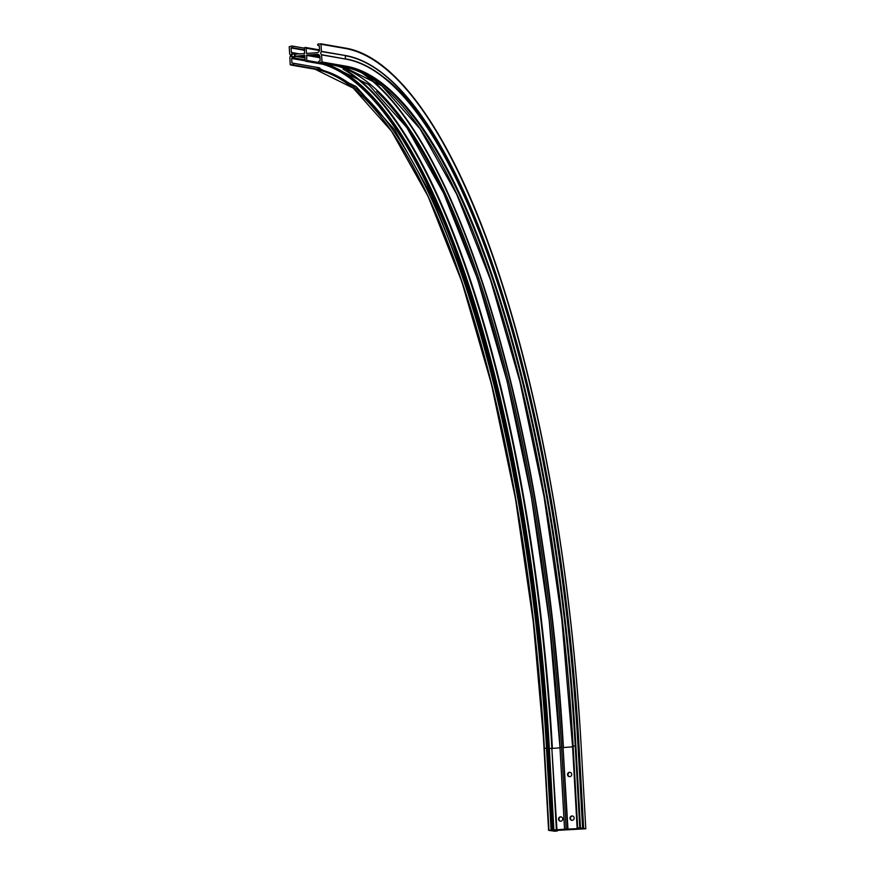 <?xml version="1.0" encoding="UTF-8"?>
<svg xmlns="http://www.w3.org/2000/svg" width="875" height="875" viewBox="0 0 875 875"><rect width="100%" height="100%" fill="white"/><g stroke="black" fill="none" stroke-linecap="round" stroke-linejoin="round"><path stroke-width="1.31" d="M561.214 816.933A2.188 2.089 -80.1 0 0 560.47 821.22M560.722 821.22A2.188 2.089 99.9 0 1 558.512 818.934A2.188 2.089 99.9 0 1 560.973 816.878A2.188 2.089 99.9 0 1 560.722 821.22M569.527 772.297A2.188 2.089 -80.1 0 0 569.275 776.639A2.188 2.089 -80.1 0 0 571.736 774.572A2.188 2.089 -80.1 0 0 569.527 772.297M569.516 776.661A2.188 2.089 99.9 0 1 570.27 772.373M571.966 815.959A2.188 2.089 -80.1 0 0 571.714 820.302A2.188 2.089 -80.1 0 0 574.175 818.234A2.188 2.089 -80.1 0 0 571.966 815.959M571.955 820.323A2.188 2.089 99.9 0 1 572.709 816.036M554.247 830.452L556.073 830.441L554.247 830.452M565.13 829.183L548.592 830.32L554.608 831.239L557.277 830.987L553.973 830.791L557.462 830.364L585.802 828.778L579.786 827.848L577.128 828.1L580.234 828.253L578.441 828.603L565.13 829.183M293.191 57.302A1.958 1.87 99.9 0 1 291.222 55.497A1.958 1.87 99.9 0 1 292.972 53.397A1.958 1.87 99.9 0 1 294.952 55.202A1.958 1.87 99.9 0 1 293.191 57.302M293.169 53.966A1.411 1.345 -80.1 0 0 293.005 56.766A1.411 1.345 -80.1 0 0 294.591 55.442A1.411 1.345 -80.1 0 0 293.169 53.966M304.927 56.011L301 56.328L304.938 56.197M316.761 55.147L312.484 55.431L316.761 55.147M318.008 56.678L318.653 56.427M317.975 56.591L319.113 56.569M319.364 56.591L319.933 56.536M317.22 56.383L318.708 56.405M315.558 56.295L317.253 56.252M319.506 55.497L312.944 56.044L319.944 57.269M318.15 55.847L319.637 55.727M316.258 56.306L318.106 56.23M321.453 51.352L345.942 55.617L321.366 51.57L321.048 44.253L318.413 43.914A0.82 0.787 -80.1 0 0 318.314 45.544A0.82 0.787 -80.1 0 0 318.5 45.555L319.298 45.763L319.517 49.722A2.745 2.614 99.9 0 1 317.067 52.653L306.556 53.463L306.064 48.191A0.82 0.787 -80.1 0 0 305.233 47.436A0.82 0.787 -80.1 0 0 304.489 48.311L304.533 53.627L295.116 54.064A2.461 2.352 -80.1 0 0 292.95 52.894L291.353 52.467L291.102 47.961L291.867 47.633A0.82 0.787 -80.1 0 0 291.966 46.003A0.82 0.787 -80.1 0 0 291.78 45.992L289.198 46.747L289.691 54.042A2.056 1.958 -80.1 0 1 289.866 57.159L290.183 64.477L292.83 64.827A0.82 0.787 -80.1 0 0 292.928 63.197A0.82 0.787 -80.1 0 0 292.742 63.186L291.933 62.967L291.681 58.472L293.223 57.805A2.461 2.352 -80.1 0 0 295.236 56.295L304.686 55.267L305.178 60.539A0.82 0.787 -80.1 0 0 306.009 61.294A0.82 0.787 -80.1 0 0 306.742 60.419L306.709 55.103L317.155 54.294A2.745 2.614 99.9 0 1 319.922 56.809L320.141 60.769L319.375 61.108A0.82 0.787 -80.1 0 0 319.277 62.737A0.82 0.787 -80.1 0 0 319.462 62.737L322.044 61.994L321.541 54.688L346.139 59.161L321.65 54.895M319.473 55.442L312.966 56.033M321.366 51.57A2.056 1.958 -80.1 0 0 321.541 54.688M578.025 746.342L582.608 828.209L578.025 746.342A655.856 192.664 85.5 0 0 346.139 59.161M317.723 55.77L318.905 55.716M318.795 55.956L319.703 55.891L318.795 55.934M319.714 55.912L319.102 56.011M317.253 56.175L316.641 56.23L317.253 56.175M316.739 56.186L317.363 56.197M317.745 56.306L316.947 56.339L317.745 56.306M316.881 56.481L318.5 56.405L316.881 56.481M316.947 56.438L318.5 56.35M317.231 56.591L319.113 56.459L317.231 56.536M317.778 56.558L319.255 56.427M318.183 56.591L319.572 56.481M566.158 829.161L561.575 747.305L560.011 747.425A651.492 191.384 85.5 0 0 376.709 91.317M331.231 64.816A0.82 0.787 99.9 0 1 330.127 65.505A655.167 192.467 85.5 0 1 549.358 748.53L548.308 748.606A655.167 192.467 85.5 0 0 327.742 65.111M564.583 829.248L560.011 747.425M572.578 746.834L563.423 747.556A656.808 192.948 85.5 0 0 364.219 74.123M567.995 829.423L563.073 747.556A656.534 192.872 85.5 0 0 361.845 72.942M318.369 54.502L317.155 54.294M306.709 55.103L319.955 57.411M295.684 55.967L305.014 57.586M548.614 830.298L544.042 748.464A648.725 190.575 85.5 0 0 361.386 95.025M583.658 828.395L579.075 746.528A659.411 193.714 85.5 0 0 345.942 55.617M585.78 828.767L581.208 746.9A666.542 195.803 85.5 0 0 345.538 48.519L321.048 44.253M322.044 61.994L346.533 66.259L346.041 66.839L321.552 62.584M580.475 827.837L575.892 745.97A648.725 190.575 85.5 0 0 346.533 66.259M319.462 62.737L346.041 66.839A648.178 190.411 85.5 0 1 575.214 745.981L573.125 746.145A648.178 190.411 85.5 0 0 343.952 67.003A0.82 0.787 99.9 0 1 343.591 66.948M320.742 43.794L345.538 48.519M318.5 45.555L319.288 45.686M306.337 53.211L307.431 53.408M319.452 50.531L306.064 48.191M291.353 52.467L300.037 53.977M304.609 50.312L291.102 47.961M291.342 47.666L304.588 49.973M304.577 49.842L291.867 47.633M290.741 64.98L315.23 69.245L317.319 69.092L292.83 64.827M291.933 62.967L316.433 67.288M319.791 67.922A650.103 190.98 85.5 0 0 316.422 67.233M552.202 830.484L547.619 748.628A654.62 192.303 85.5 0 0 322.689 64.225M305.244 60.834L291.681 58.472M306.742 60.419L318.883 62.53M561.575 747.305A651.492 191.384 85.5 0 0 335.169 65.505M567.656 829.423L563.073 747.556M319.977 57.75L306.469 55.398M317.22 67.452A0.82 0.787 99.9 0 1 318.052 68.206A0.82 0.787 99.9 0 1 317.319 69.092A648.178 190.411 85.5 0 1 546.492 748.223L544.403 748.388A648.178 190.411 85.5 0 0 315.23 69.245L314.978 69.213M579.075 746.528L578.922 746.528A659.203 193.648 85.5 0 0 345.855 55.836A2.056 1.958 -80.1 0 0 346.03 58.953A656.064 192.73 85.5 0 1 383.37 76.967A656.064 192.73 85.5 0 1 471.964 213.303M305.036 58.002L295.236 56.295M305.145 59.883L293.223 57.805M292.173 57.881L305.156 60.145M295.116 54.064L296.297 54.272M585.802 828.778L581.208 746.9C571.9 576.603 541.964 403.812 499.581 275.603C455.547 140.809 398.672 56.667 345.111 48.027L320.622 43.761M583.505 828.384L578.922 746.528L578.047 746.517M575.892 745.97L575.214 745.981L579.786 827.848M577.697 828.012L573.125 746.145L572.545 746.233L561.794 619.566L544.02 496.486L519.925 381.697L490.438 279.639L456.684 194.228L419.989 128.778L381.817 85.827L343.766 67.003L319.277 62.737M560 747.819L552.398 748.42A656.808 192.948 85.5 0 0 346.806 70.755M556.981 830.277L551.852 748.431A656.513 192.861 85.5 0 0 343.142 69.202M556.423 830.298L551.852 748.431L549.358 748.53L553.93 830.397M552.891 830.473L548.308 748.606L547.619 748.628M546.973 748.311L547.553 748.223L546.492 748.223L551.064 830.091M548.975 830.255L544.403 748.388L533.258 621.808L515.495 498.739L491.4 383.983L461.912 281.947L428.17 196.558L391.464 131.097L353.259 88.123L315.098 69.245L290.609 64.98M564.55 829.27L559.967 747.403L549.172 620.244L531.333 496.683L507.15 381.445L477.542 279.005L443.658 193.277L406.831 127.575L368.506 84.459L330.312 65.559L305.823 61.294M292.928 63.197L317.406 67.463L356.18 86.603L394.647 129.839L431.484 195.486L465.303 281.039L494.856 383.239L518.984 498.17L536.78 621.403L547.553 748.223L552.136 830.091M291.966 46.003L304.5 48.18M318.314 45.544L319.298 45.708M305.419 47.447L319.528 49.908M299.753 53.998L293.508 52.916M384.366 77.755L383.37 76.967C476.219 144.298 562.702 441.897 578.036 746.353M577.128 828.1L572.545 746.233M548.592 830.32L544.02 748.453M557.277 830.987L557.244 830.386"/></g></svg>
